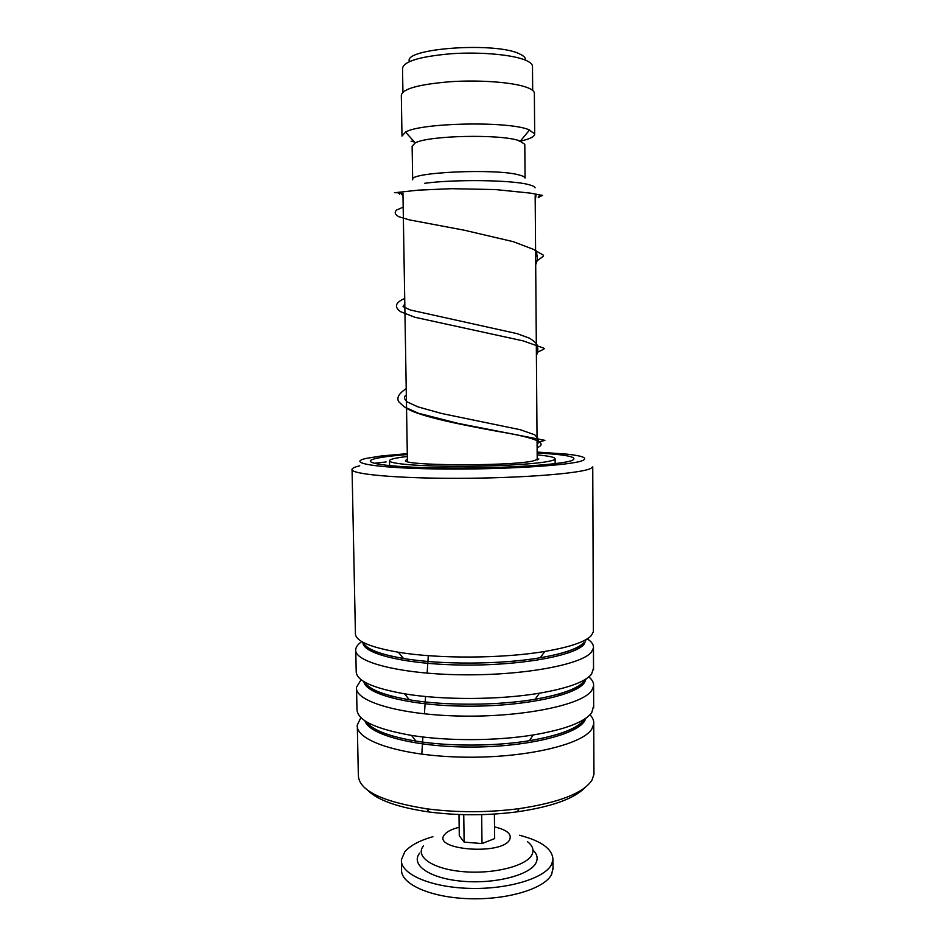 <?xml version="1.0" encoding="UTF-8"?>
<svg xmlns="http://www.w3.org/2000/svg" width="946" height="946" viewBox="0 0 946 946"><rect width="100%" height="100%" fill="white"/><g stroke="black" fill="none" stroke-linecap="round" stroke-linejoin="round"><path stroke-width="1.42" d="M409.476 61.537C402.287 48.376 496.059 41.6 519.697 53.981C523.635 55.79 525.55 57.694 525.444 59.704M402.925 92.022L402.535 68.467C403.481 61.395 419.835 56.476 451.573 53.709C481.124 51.711 513.713 54.785 526.224 60.485C530.091 62.235 532.184 64.08 532.48 66.019L532.492 66.894M424.742 183.276C455.452 179.161 512.413 179.988 528.779 184.647C532.693 185.653 534.797 186.729 535.105 187.864M412.669 179.858C406.934 172.302 496.875 168.104 519.543 175.093C522.972 176.003 524.817 176.985 525.077 178.037L524.805 144.821M412.657 179.421L412.125 146.181L415.27 142.893C428.443 135.444 500.801 133.906 519.236 140.729L524.794 144.265M401.991 136.07L405.527 132.085C420.627 122.826 506.914 120.934 528.329 129.484L534.679 133.776C534.916 136.614 529.76 139.157 519.248 141.403M414.478 142.018L411.096 141.202M401.979 135.408L401.317 95.369C402.287 88.806 419.043 84.229 451.561 81.628C481.845 79.736 515.227 82.55 527.986 87.836C531.924 89.444 534.052 91.159 534.36 92.956L534.372 93.772M532.988 850.076C537.222 854.167 538.215 858.448 535.956 862.941C529.985 875.133 494.604 884.25 461.979 881.211C429.236 878.361 410.209 864.679 419.693 853.126M519.52 835.271C541.455 840.911 552.594 849.035 552.961 859.654L551.636 864.266C545.133 878.278 507.695 889.701 468.743 888.353C429.744 887.159 400.087 873.714 401.411 859.76L404.77 851.861C410.067 845.618 419.433 840.556 432.89 836.702M553.02 867.648L551.707 874.175C545.203 888.448 507.801 900.072 468.873 898.7C429.91 897.47 400.264 883.777 401.577 869.551L401.435 861.451M494.391 814.068L494.663 838.582L481.999 843.572L481.656 814.636M458.999 814.506L459.283 835.732L464.119 842.106L481.999 843.572M463.753 814.66L464.119 842.106M538.83 458.964L532.539 461.104C506.299 466.52 398.999 465.669 405.775 460.264L407.383 459.248M537.162 454.92C549.378 455.984 555.361 457.332 555.113 458.952C554.758 459.815 552.287 460.678 547.675 461.542C532.338 464.439 490.726 466.603 452.673 466.319C414.549 466.059 388.12 463.469 389.492 460.572C390.036 459.425 393.938 458.325 401.199 457.273L407.336 456.504M407.288 453.654L381.368 455.972L366.729 458.302C345.207 462.831 375.775 468.211 439.24 468.968C502.574 469.795 572.614 465.361 582.842 460.442C587.939 457.982 582.606 455.877 566.82 454.127L537.139 452.07M352.066 469.795L355.412 633.051C354.868 640.738 369.177 647.123 398.337 652.22C438.175 658.924 502.846 658.593 544.861 651.427C570.131 647.076 585.645 641.755 591.416 635.464L593.39 631.644L592.74 466.886L590.73 468.471C580.986 473.461 521.435 478.203 458.55 478.321C395.617 478.475 349.5 474.064 352.054 469.204C352.48 468.045 355.046 466.91 359.74 465.799M584.912 787.64C574.317 798.661 551.802 806.725 517.379 811.822C487.545 815.665 458.077 815.712 428.987 811.975C398.053 807.446 377.643 800.221 367.734 790.288M357.34 726.824L358.333 774.987C358.558 790.3 381.415 801.581 426.894 808.83C457.237 812.697 487.982 812.638 519.106 808.653C559.275 802.586 583.576 793.055 591.995 780.072L593.946 774.372L593.757 724.021C594.064 720.84 592.811 717.754 589.985 714.774M361.786 641.613C358.096 644.096 356.086 646.662 355.743 649.311C353.402 661.762 399.058 673.978 461.14 674.782C523.173 675.704 581.885 664.683 591.475 652.042L593.449 648.01C593.828 644.794 591.758 641.743 587.23 638.857M355.779 650.836L356.193 671.033C355.755 680.387 371.873 687.979 404.533 693.808C442.586 700.206 499.559 699.981 539.409 693.205C567.884 688.239 585.267 681.9 591.569 674.167L593.532 668.053M361.124 679.701L356.524 687.222C354.218 701.234 399.78 715.07 461.683 716.075C523.54 717.198 582.062 704.888 591.64 690.663L593.603 686.122C593.946 682.917 592.362 679.855 588.838 676.91M356.559 688.925L356.973 708.826C356.689 720.048 374.876 728.917 411.534 735.409C447.08 741.179 496.189 741.025 533.154 734.983C565.27 729.472 584.794 722.035 591.723 712.669L593.674 705.834M360.899 717.576L357.304 724.92C355.034 740.493 400.501 755.925 462.227 757.119C523.907 758.467 582.251 744.869 591.794 729.07L593.757 724.021M568.191 651.877L566.938 651.522M382.385 653.781L381.143 654.159M593.39 631.644L593.379 630.071M375.491 463.15L386.134 461.955M573.311 689.457L572.448 689.137M377.797 691.514L376.946 691.857M538.948 197.702L539.421 194.805M399.661 194.143L397.509 192.416M421.786 754.198L422.909 736.993M424.423 713.852L425.57 696.493M427.131 673.162L428.302 655.661M494.533 826.899C507.068 829.89 512.093 834.183 509.622 839.788C501.569 855.752 430.903 849.804 444.62 834.561C447.08 831.487 451.928 829.074 459.177 827.301M527.383 841.585C532.775 845.736 534.265 850.182 531.853 854.912C526.177 866.098 493.268 874.4 462.949 871.644C432.523 869.043 414.691 856.556 423.441 845.913M363.276 642.44C365.913 648.909 379.322 654.254 403.493 658.463C440.801 664.861 500.942 664.565 540.249 657.742C563.899 653.603 578.503 648.518 584.06 642.488M364.636 682.054C368.893 689.386 383.792 695.286 409.334 699.78C444.927 705.858 497.927 705.645 535.176 699.236C561.806 694.53 578.16 688.487 584.238 681.096M366.22 721.644C372.085 729.934 388.652 736.414 415.909 741.085C449.125 746.548 494.829 746.406 529.358 740.706C559.382 735.503 577.734 728.432 584.403 719.504M559.677 694.541L558.353 694.151M392.011 696.173L390.686 696.611M537.151 452.968C566.607 454.6 578.361 457.06 572.401 460.335C562.61 464.782 499.5 468.743 442.539 468.01C385.448 467.348 357.15 462.523 376.295 458.396C382.905 456.93 393.24 455.641 407.312 454.553M362.957 642.275C361.94 653.603 405.302 664.447 462.901 665.038C520.454 665.736 574.766 655.791 584.06 644.321L586.082 639.543M363.832 681.569C365.452 694.163 409.866 705.787 466.366 706.165C522.831 706.65 575.085 695.629 584.238 682.917L586.165 678.85M364.931 720.817C368.834 734.616 414.041 746.914 469.512 747.044C524.947 747.293 575.393 735.208 584.415 721.313L586.023 718.12M405.976 407.915C419.054 416.607 462.783 424.979 498.175 431.482C535.519 437.667 548.491 443.059 537.115 447.695M532.681 90.438L532.48 66.019M537.21 459.981L535.164 195.775M520.324 141.096L529.594 129.933M534.679 133.776L534.36 92.956M415.27 142.893L405.527 132.085M407.43 461.565L402.949 193.15M552.961 859.654L553.032 869.48M555.136 463.658L555.113 458.952M389.586 465.68L389.504 460.962M398.337 652.22L403.493 658.463C380.209 654.455 367.013 649.524 363.903 643.694M544.861 651.427L540.249 657.742C563.804 653.651 578.29 648.779 583.706 643.114M404.533 693.808L409.334 699.78C383.709 695.298 368.916 689.551 364.931 682.551M539.409 693.205L535.176 699.236C561.723 694.565 577.959 688.735 583.883 681.735M411.534 735.409L415.909 741.085C387.99 736.295 371.411 729.804 366.185 721.632M533.154 734.983L529.358 740.706C559.299 735.527 577.533 728.668 584.06 720.143M517.379 811.822L519.106 808.653M428.987 811.975L426.894 808.83M558.507 734.806L558.495 734.037M558.246 694.967L558.246 694.175M557.986 654.904L557.986 654.088M593.544 669.851L593.449 648.01M593.686 707.845L593.603 686.122M392.85 736.828L392.838 736.059M392.129 696.989L392.117 696.209M391.408 656.938L391.396 656.122M536.524 250.986L537.091 256.709C537.801 258.329 537.328 260.966 535.696 264.632M404.793 303.926L403.043 306.599L410.292 309.981L517.19 333.666L529.488 338.195C534.549 341.4 537.162 343.954 537.304 345.858C538.215 349.417 537.907 352.598 536.394 355.389M406.307 394.908C403.623 396.729 403.954 399.106 407.312 402.003L417.978 406.886L441.841 413.532L520.312 429.732L534.809 434.829L538.014 438.577C538.936 440.044 538.629 442.279 537.091 445.306M535.2 200.528L536.205 194.167M401.128 193.634L402.996 195.917M538.156 197.146L542.637 195.42L530.008 193.067L495.397 189.567L451.431 188.692L418.286 190.134L396.906 192.487C391.478 192.901 396.031 192.405 400.95 193.067M403.173 207.186L396.622 210C394.151 212.365 394.943 214.624 398.987 216.776L409.287 219.85L464.309 230.221L513.347 241.691L533.414 249.342L543.394 255.184C543.489 256.118 544.872 255.349 535.673 261.711M404.699 298.51C395.31 302.507 393.938 306.894 400.584 311.683L415.01 317.3L523.103 340.867L543.382 347.986C544.707 348.814 545.712 348.341 536.37 352.763M406.212 388.629C398.905 393.453 396.409 397.805 398.715 401.695L404.119 406.804L418.333 413.225L458.065 423.382L544.896 440.363L539.894 441.806"/></g></svg>
